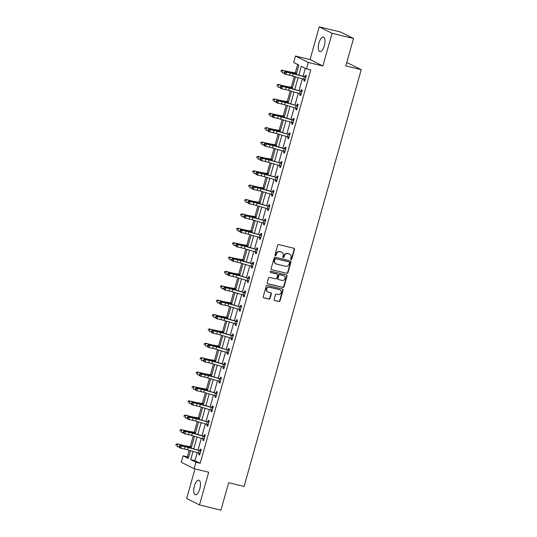 <?xml version="1.0" encoding="UTF-8"?>
<svg xmlns="http://www.w3.org/2000/svg" width="537" height="537" viewBox="0 0 537 537"><rect width="100%" height="100%" fill="white"/><g stroke="black" fill="none" stroke-linecap="round" stroke-linejoin="round"><path stroke-width="0.81" d="M291.047 259.492A0.658 0.604 116.6 0 0 291.813 259.002L294.511 249.39A0.94 0.866 116.6 0 0 293.927 248.282L278.77 244.603A0.94 0.866 116.6 0 0 277.676 245.302L274.978 254.914A0.658 0.604 116.6 0 0 275.387 255.693A0.658 0.604 116.6 0 0 276.152 255.203L276.501 253.961A3.021 2.759 116.6 0 1 280.012 251.719L281.274 252.021A3.021 2.759 116.6 0 1 283.153 255.572L282.804 256.814A0.658 0.604 116.6 0 0 283.214 257.592A0.658 0.604 116.6 0 0 283.986 257.102L284.335 255.86A3.021 2.759 116.6 0 1 287.839 253.618L289.101 253.927A3.021 2.759 116.6 0 1 290.98 257.471L290.631 258.713A0.658 0.604 116.6 0 0 291.047 259.492M290.772 259.331A0.658 0.604 116.6 0 0 291.463 258.827L294.169 249.215A0.94 0.866 116.6 0 0 293.907 248.275M275.112 255.531A0.658 0.604 116.6 0 0 275.81 255.028L276.159 253.786L276.501 253.961M282.939 257.431A0.658 0.604 116.6 0 0 283.637 256.928L283.986 255.686L284.335 255.86M199.791 488.804A7.491 2.96 -76.4 0 0 198.858 480.165A7.491 2.96 -76.4 0 0 194.387 486.092A7.491 2.96 -76.4 0 0 195.32 494.731A7.491 2.96 -76.4 0 0 199.791 488.804M324.341 45.699A7.491 2.96 -76.4 0 0 323.408 37.066A7.491 2.96 -76.4 0 0 318.938 42.994A7.491 2.96 -76.4 0 0 319.871 51.626A7.491 2.96 -76.4 0 0 324.341 45.699M274.125 299.377A0.94 0.866 116.6 0 0 274.709 300.485L278.965 301.519A0.94 0.866 116.6 0 0 280.059 300.821L283.059 290.141A0.94 0.866 116.6 0 0 282.469 289.034L267.319 285.355A0.94 0.866 116.6 0 0 266.224 286.06L263.224 296.733A0.94 0.866 116.6 0 0 263.808 297.84L268.943 299.089A0.94 0.866 116.6 0 0 270.037 298.384L271.326 293.82A0.94 0.866 116.6 0 0 270.735 292.712L268.191 292.088A2.524 2.309 116.6 0 1 266.701 288.879A2.524 2.309 116.6 0 1 269.554 287.248L279.529 289.671A2.524 2.309 116.6 0 1 281.019 292.887A2.524 2.309 116.6 0 1 278.166 294.511L276.501 294.108A0.94 0.866 116.6 0 0 275.407 294.806L274.125 299.377M197.267 452.617L195.005 460.672L200.207 463.277L195.918 462.236L194.105 468.687L181.278 462.263L183.09 455.812L188.292 458.417L190.474 450.664M353.507 38.483L332.067 33.274L319.247 26.85L340.686 32.052L353.507 38.483L345.788 65.944L361.226 69.689L244.087 486.435L228.648 482.689L220.929 510.15L199.489 504.948L208.685 472.231L194.105 468.687M319.247 26.85L310.05 59.567L322.871 65.991L332.067 33.274M322.871 65.991L308.292 62.453L306.479 68.904L301.277 66.299L298.8 75.106M200.207 463.277L310.769 69.944L306.479 68.904M286.872 273.387A0.94 0.866 116.6 0 0 287.966 272.682L290.967 262.009A0.94 0.866 116.6 0 0 290.376 260.901L275.226 257.223A0.94 0.866 116.6 0 0 274.132 257.921L271.131 268.601A0.94 0.866 116.6 0 0 271.715 269.708L286.523 273.212A0.94 0.866 116.6 0 0 287.617 272.514L290.618 261.834A0.94 0.866 116.6 0 0 290.363 260.895M287.013 276.078L284.013 286.751A0.94 0.866 116.6 0 1 282.918 287.449L267.762 283.771A0.94 0.866 116.6 0 1 267.178 282.663L268.46 278.099A0.94 0.866 116.6 0 1 269.554 277.394L275.703 278.884A0.94 0.866 116.6 0 0 276.797 278.186L277.649 275.159A0.94 0.866 116.6 0 0 277.058 274.045L270.661 272.494A0.658 0.604 116.6 0 1 270.272 271.655A0.658 0.604 116.6 0 1 271.017 271.225L286.422 274.971A0.94 0.866 116.6 0 1 287.013 276.078L286.664 275.904L283.664 286.577L284.013 286.751M194.985 468.902L186.661 498.517L199.489 504.948M361.226 69.689L348.406 63.265L346.66 62.842M305.291 68.313L303.043 76.328M302.338 78.825L299.002 90.699M298.297 93.196L294.961 105.077M294.256 107.575L290.92 119.456M290.215 121.953L286.879 133.834M286.174 136.331L282.838 148.212M282.133 150.709L278.797 162.583M278.092 165.081L274.756 176.962M274.051 179.459L270.715 191.34M270.01 193.837L266.674 205.718M265.969 208.215L262.633 220.096M261.928 222.593L258.586 234.468M257.888 236.965L254.545 248.846M253.847 251.343L250.504 263.224M249.806 265.721L246.463 277.602M245.765 280.099L242.422 291.98M241.724 294.477L238.381 306.352M237.683 308.849L234.34 320.73M233.642 323.227L230.299 335.108M229.601 337.605L226.258 349.486M225.56 351.983L222.217 363.864M221.519 366.362L218.176 378.236M217.478 380.733L214.135 392.614M213.437 395.111L210.095 406.992M209.396 409.489L206.054 421.37M205.356 423.868L202.013 435.749M201.308 438.246L197.972 450.12M304.264 79.369L303.861 80.785L304.727 81.221L306.285 75.69L305.419 75.254L304.996 76.751L306.036 76.576M300.223 93.747L299.821 95.163L300.686 95.599L302.244 90.068L301.378 89.632L300.955 91.129M296.182 108.125L295.78 109.541L296.646 109.971L298.203 104.447L297.337 104.01L296.914 105.507M292.141 122.503L291.739 123.913L292.605 124.349L294.162 118.818L293.296 118.388L292.873 119.885L293.914 119.704M288.094 136.875L287.698 138.291L288.564 138.727L290.121 133.196L289.255 132.76L288.832 134.257M284.053 151.253L283.657 152.669L284.523 153.105L286.08 147.574L285.214 147.138L284.791 148.635L285.832 148.46M280.012 165.631L279.616 167.047L280.482 167.484L282.039 161.952L281.173 161.516L280.75 163.013M275.971 180.009L275.575 181.425L276.441 181.855L277.998 176.331L277.132 175.894L276.709 177.391M271.93 194.387L271.534 195.797L272.4 196.233L273.957 190.702L273.091 190.273L272.668 191.769L273.709 191.588M267.889 208.759L267.493 210.175L268.359 210.611L269.916 205.08L269.05 204.644L268.628 206.141M263.848 223.137L263.452 224.553L264.318 224.99L265.875 219.458L265.01 219.022L264.587 220.519M259.807 237.515L259.411 238.931L260.277 239.368L261.834 233.837L260.969 233.4L260.546 234.897M255.766 251.893L255.37 253.31L256.236 253.739L257.794 248.215L256.921 247.779L256.505 249.275M251.725 266.271L251.329 267.681L252.195 268.117L253.753 262.586L252.88 262.157L252.464 263.654L253.504 263.472M247.685 280.643L247.288 282.059L248.154 282.496L249.712 276.964L248.839 276.528L248.423 278.025M243.644 295.021L243.248 296.437L244.113 296.874L245.664 291.343L244.798 290.906L244.382 292.403L245.416 292.229M239.603 309.399L239.207 310.816L240.073 311.245L241.623 305.721L240.757 305.285L240.341 306.781M235.562 323.777L235.166 325.194L236.032 325.623L237.582 320.099L236.716 319.663L236.3 321.16M231.521 338.156L231.125 339.565L231.991 340.002L233.541 334.47L232.675 334.041L232.259 335.538L233.293 335.357M227.48 352.527L227.084 353.943L227.95 354.38L229.5 348.849L228.634 348.412L228.218 349.909M223.439 366.905L223.043 368.322L223.909 368.758L225.459 363.227L224.594 362.79L224.177 364.287L225.211 364.113M219.398 381.283L219.002 382.7L219.868 383.129L221.419 377.605L220.553 377.169L220.136 378.666M215.357 395.662L214.961 397.078L215.827 397.508L217.378 391.983L216.512 391.547L216.096 393.044M211.316 410.04L210.92 411.449L211.786 411.886L213.337 406.355L212.471 405.925L212.055 407.415L213.088 407.241M207.275 424.411L206.879 425.828L207.745 426.264L209.296 420.733L208.43 420.296L208.007 421.793M203.234 438.789L202.838 440.206L203.704 440.642L205.255 435.111L204.389 434.675L203.966 436.172L205.006 435.997M199.193 453.168L198.791 454.584L199.663 455.014L201.214 449.489L200.348 449.053L199.925 450.55M297.673 64.494L295.316 72.871M294.289 76.502L291.276 87.249M290.248 90.881L287.228 101.627M286.208 105.259L283.187 115.999M282.167 119.637L279.146 130.377M278.126 134.015L275.105 144.755M274.085 148.387L271.064 159.133M270.044 162.765L267.023 173.511M266.003 177.143L262.982 187.883M261.962 191.521L258.941 202.261M257.921 205.899L254.9 216.639M253.88 220.271L250.86 231.017M249.839 234.649L246.819 245.396M245.798 249.027L242.778 259.767M241.757 263.405L238.737 274.145M237.716 277.783L234.696 288.523M233.676 292.155L230.655 302.902M229.635 306.533L226.614 317.28M225.594 320.911L222.573 331.651M221.553 335.289L218.532 346.029M217.512 349.668L214.491 360.408M213.471 364.039L210.45 374.786M209.43 378.417L206.409 389.164M205.389 392.795L202.368 403.535M201.348 407.174L198.328 417.914M197.307 421.552L194.287 432.292M193.266 435.923L190.246 446.67M189.225 450.301L187.379 456.853L188.561 457.45M187.379 456.853L183.09 455.812M296.243 74.368L298.854 65.084L293.652 62.48L295.464 56.029L308.292 62.453M310.05 59.567L295.464 56.029M193.031 451.402L190.716 459.632L195.918 462.236M298.102 77.603L294.759 89.484M294.061 91.981L290.718 103.856M290.02 106.353L286.677 118.234M285.979 120.731L282.637 132.612M281.938 135.109L278.596 146.99M277.897 149.487L274.555 161.369M273.857 163.866L270.514 175.74M269.816 178.237L266.473 190.118M265.775 192.615L262.432 204.496M261.734 206.993L258.391 218.874M257.693 221.372L254.35 233.253M253.652 235.75L250.309 247.624M249.611 250.121L246.268 262.002M245.57 264.499L242.227 276.38M241.522 278.878L238.186 290.759M237.482 293.256L234.145 305.137M233.441 307.634L230.105 319.508M229.4 322.005L226.064 333.886M225.359 336.384L222.023 348.265M221.318 350.762L217.982 362.643M217.277 365.14L213.941 377.021M213.236 379.518L209.9 391.392M209.195 393.889L205.859 405.771M205.154 408.268L201.818 420.149M201.113 422.646L197.777 434.527M197.072 437.024L193.736 448.905M191.172 448.167L194.515 436.286M195.213 433.789L198.556 421.907M199.254 419.41L202.597 407.529M203.295 405.032L206.638 393.158M207.336 390.661L210.679 378.78M211.377 376.283L214.719 364.401M215.418 361.904L218.76 350.023M219.458 347.526L222.801 335.645M223.499 333.148L226.842 321.274M227.54 318.777L230.883 306.896M231.581 304.398L234.924 292.517M235.629 290.02L238.965 278.139M239.67 275.642L243.006 263.761M243.711 261.264L247.047 249.39M247.752 246.892L251.088 235.011M251.793 232.514L255.129 220.633M255.834 218.136L259.17 206.255M259.874 203.758L263.211 191.877M263.915 189.38L267.251 177.505M267.956 175.008L271.292 163.127M271.997 160.63L275.333 148.749M276.038 146.252L279.374 134.371M280.079 131.874L283.415 119.993M284.12 117.496L287.456 105.621M288.161 103.124L291.497 91.243M292.202 88.746L295.538 76.865M195.005 460.672L190.716 459.632M303.861 80.785L304.788 81.013M299.821 95.163L300.747 95.385M295.78 109.541L296.706 109.763M291.739 123.913L292.665 124.141M287.698 138.291L288.624 138.519M283.657 152.669L284.583 152.897M279.616 167.047L280.542 167.269M275.575 181.425L276.501 181.647M271.534 195.797L272.46 196.025M267.493 210.175L268.419 210.403M263.452 224.553L264.379 224.775M259.411 238.931L260.338 239.153M255.37 253.31L256.297 253.531M251.329 267.681L252.256 267.909M247.288 282.059L248.215 282.287M243.248 296.437L244.174 296.659M239.207 310.816L240.133 311.037M235.166 325.194L236.092 325.415M231.125 339.565L232.051 339.793M227.084 353.943L228.01 354.172M223.043 368.322L223.969 368.543M219.002 382.7L219.928 382.921M214.961 397.078L215.881 397.299M210.92 411.449L211.84 411.678M206.879 425.828L207.799 426.056M202.838 440.206L203.758 440.427M198.791 454.584L199.717 454.805M289.644 254.122L289.295 253.947A3.021 2.759 116.6 0 0 288.758 253.753L289.101 253.927M283.986 255.686A3.021 2.759 116.6 0 1 287.496 253.444L288.758 253.753M281.811 252.222L281.469 252.048A3.021 2.759 116.6 0 0 280.925 251.853L281.274 252.021M276.159 253.786A3.021 2.759 116.6 0 1 279.663 251.544L280.925 251.853M271.715 269.708L286.523 273.212M289.51 262.721A0.658 0.604 116.6 0 0 289.094 261.942L275.796 258.713A0.658 0.604 116.6 0 0 275.031 259.203L274.662 260.519A3.021 2.759 116.6 0 0 276.542 264.063L285.63 266.271A3.021 2.759 116.6 0 0 289.141 264.029L289.51 262.721M288.973 261.881A0.658 0.604 116.6 0 0 288.752 261.767L289.094 261.942M276.005 263.868L275.656 263.694A3.021 2.759 116.6 0 1 274.313 260.344L274.682 259.029A0.658 0.604 116.6 0 1 275.447 258.539L288.752 261.767M267.433 283.603L282.569 287.275A0.94 0.866 116.6 0 0 283.664 286.577M277.032 274.031A0.94 0.866 116.6 0 0 276.716 273.877L270.393 272.34M282.079 280.435A2.524 2.309 116.6 0 0 283.885 275.763A2.524 2.309 116.6 0 0 283.435 275.595L279.925 274.743A0.94 0.866 116.6 0 0 278.831 275.441L277.978 278.475A0.94 0.866 116.6 0 0 278.562 279.582L282.079 280.435M283.885 275.763L283.543 275.588A2.524 2.309 116.6 0 0 283.093 275.421L283.435 275.595M278.394 279.522L278.052 279.347A0.94 0.866 116.6 0 1 277.629 278.3L278.481 275.266A0.94 0.866 116.6 0 1 279.576 274.568L283.093 275.421M286.664 275.904A0.94 0.866 116.6 0 0 286.409 274.964M279.978 289.839L279.629 289.665A2.524 2.309 116.6 0 0 279.18 289.497L279.529 289.671M267.741 291.927L267.392 291.752A2.524 2.309 116.6 0 1 269.205 287.08L279.18 289.497M263.479 297.673L268.601 298.914A0.94 0.866 116.6 0 0 269.695 298.21L270.977 293.645A0.94 0.866 116.6 0 0 270.722 292.705M274.38 300.317L278.616 301.344A0.94 0.866 116.6 0 0 279.71 300.646L282.71 289.967A0.94 0.866 116.6 0 0 282.455 289.034M296.599 73.092L289.624 71.884A4.806 0.403 -164.3 0 1 286.839 71.246L282.737 70.374L287.208 71.555A7.203 0.597 15.7 0 0 291.39 72.508L296.518 73.401M281.247 70.662L280.992 71.582L281.247 70.662L282.737 70.374L282.093 72.676L284.174 73.233M281.099 70.535L282.375 70.065M284.67 73.374L285.859 74.442L289.571 75.247A4.806 0.403 15.7 0 1 292.665 76.039L305.15 79.724L305.842 77.187L293.309 73.73A4.806 0.403 15.7 0 0 290.215 72.945L286.503 72.139L285.859 74.442L284.536 73.905L284.14 73.16L284.67 73.374L284.925 72.455L284.395 72.24L284.14 73.16M305.097 79.919L304.459 79.422M284.925 72.455L286.503 72.139L285.181 71.602L288.893 72.401A7.203 0.597 -164.3 0 1 293.538 73.589L304.976 76.757M305.56 77.234L304.68 76.798M285.181 71.602L284.395 72.24M292.558 87.471L285.583 86.262A4.806 0.403 -164.3 0 1 282.798 85.625L278.334 84.443L283.16 85.933A7.203 0.597 15.7 0 0 287.349 86.887L292.477 87.779M277.206 85.034L276.951 85.96L277.206 85.034L278.696 84.752L278.052 87.054L280.133 87.605M277.058 84.913L278.334 84.443M288.517 101.849L281.542 100.641A4.806 0.403 -164.3 0 1 278.757 100.003L274.655 99.13L279.119 100.312A7.203 0.597 15.7 0 0 283.308 101.265L288.429 102.151M273.165 99.412L272.91 100.338L273.165 99.412L274.655 99.13L274.011 101.433L276.092 101.983M273.018 99.291L274.293 98.821M301.821 91.565L289.268 88.108A4.806 0.403 15.7 0 0 286.174 87.316L282.462 86.517L281.818 88.82L280.495 88.283L280.099 87.538L280.629 87.753L280.885 86.833L280.354 86.618L280.099 87.538M280.629 87.753L281.818 88.82L285.53 89.625A4.806 0.403 15.7 0 1 288.624 90.417L301.109 94.103M280.885 86.833L282.462 86.517L281.14 85.974L284.852 86.779A7.203 0.597 -164.3 0 1 289.497 87.967L300.639 91.169L301.995 90.954M301.056 94.29L300.418 93.8M301.519 91.612L300.639 91.169M281.14 85.974L280.354 86.618M297.78 105.937L285.228 102.486A4.806 0.403 15.7 0 0 282.133 101.694L278.421 100.889L277.777 103.198L276.454 102.654L276.058 101.916L276.582 102.131L276.844 101.204L276.313 100.99L276.058 101.916M276.582 102.131L277.777 103.198L281.489 103.997A4.806 0.403 15.7 0 1 284.583 104.789L297.068 108.474L297.76 105.943M276.844 101.204L278.421 100.889L277.099 100.352L280.811 101.157A7.203 0.597 -164.3 0 1 285.456 102.345L296.599 105.547L297.954 105.326M297.015 108.669L296.377 108.179M297.478 105.99L296.599 105.547M277.099 100.352L276.313 100.99M284.476 116.227L277.501 115.019A4.806 0.403 -164.3 0 1 274.716 114.381L270.614 113.508L275.078 114.69A7.203 0.597 15.7 0 0 279.26 115.643L284.388 116.529M269.124 113.79L268.869 114.71L269.124 113.79L270.614 113.508L269.97 115.811L272.051 116.361M268.977 113.669L270.252 113.2M280.435 130.605L273.461 129.39A4.806 0.403 -164.3 0 1 270.675 128.752L266.204 127.578L271.037 129.061A7.203 0.597 15.7 0 0 275.219 130.021L280.348 130.907M265.083 128.168L264.822 129.088L265.083 128.168L266.574 127.88L265.929 130.189L268.01 130.739M264.936 128.048L266.204 127.578M276.394 144.977L269.42 143.768A4.806 0.403 -164.3 0 1 266.627 143.131L262.533 142.258L266.996 143.439A7.203 0.597 15.7 0 0 271.178 144.393L276.307 145.285M261.042 142.547L260.781 143.466L261.042 142.547L262.533 142.258L261.888 144.56L263.969 145.118M260.895 142.419L262.163 141.949M293.739 120.315L281.187 116.865A4.806 0.403 15.7 0 0 278.092 116.073L274.38 115.267L273.736 117.569L272.413 117.032L272.017 116.287L272.541 116.509L272.803 115.583L272.272 115.368L272.017 116.287M272.541 116.509L273.736 117.569L277.441 118.375A4.806 0.403 15.7 0 1 280.542 119.167L293.027 122.852M292.974 123.047L292.336 122.55M272.803 115.583L274.38 115.267L273.058 114.73L276.77 115.536A7.203 0.597 -164.3 0 1 281.415 116.724L292.853 119.885M293.437 120.369L292.558 119.926M273.058 114.73L272.272 115.368M289.698 134.693L277.146 131.243A4.806 0.403 15.7 0 0 274.051 130.451L270.339 129.645L269.695 131.948L268.372 131.411L267.976 130.666L268.5 130.88L268.762 129.961L268.232 129.746L267.976 130.666M268.5 130.88L269.695 131.948L273.4 132.753A4.806 0.403 15.7 0 1 276.501 133.545L288.987 137.23M268.762 129.961L270.339 129.645L269.017 129.108L272.729 129.907A7.203 0.597 -164.3 0 1 277.374 131.095L288.517 134.304L289.873 134.082M288.933 137.425L288.288 136.928M289.396 134.74L288.517 134.304M269.017 129.108L268.232 129.746M264.459 145.258L265.654 146.326L269.359 147.131A4.806 0.403 15.7 0 1 272.46 147.923L284.946 151.609L285.637 149.071L273.105 145.614A4.806 0.403 15.7 0 0 270.01 144.829L266.298 144.023L265.654 146.326L264.332 145.789L263.935 145.044L264.459 145.258L264.721 144.339L264.191 144.124L263.935 145.044M284.892 151.803L284.248 151.306M264.721 144.339L266.298 144.023L264.976 143.486L268.688 144.285A7.203 0.597 -164.3 0 1 273.333 145.473L284.771 148.642M285.355 149.118L284.476 148.682M264.976 143.486L264.191 144.124M281.616 163.449L269.064 159.992A4.806 0.403 15.7 0 0 265.969 159.2L262.257 158.402L261.613 160.704L260.291 160.167L259.895 159.422L260.418 159.637L260.68 158.717L260.15 158.502L259.895 159.422M260.418 159.637L261.613 160.704L265.318 161.509A4.806 0.403 15.7 0 1 268.419 162.302L280.905 165.987M260.68 158.717L262.257 158.402L260.935 157.858L264.647 158.663A7.203 0.597 -164.3 0 1 269.292 159.851L280.435 163.053L281.791 162.839M280.851 166.175L280.207 165.685M281.307 163.496L280.435 163.053M260.935 157.858L260.15 158.502M256.377 174.015L257.565 175.082L261.277 175.881A4.806 0.403 15.7 0 1 264.379 176.673L276.864 180.358L277.555 177.828L265.023 174.371A4.806 0.403 15.7 0 0 261.928 173.579L258.216 172.773L257.565 175.082L256.25 174.538L255.854 173.8L256.377 174.015L256.639 173.089L256.109 172.874L255.854 173.8M256.639 173.089L258.216 172.773L256.894 172.236L260.606 173.042A7.203 0.597 -164.3 0 1 265.251 174.23L276.394 177.432L277.75 177.21M276.81 180.553L276.166 180.063M277.267 177.875L276.394 177.432M256.894 172.236L256.109 172.874M273.534 192.199L260.982 188.749A4.806 0.403 15.7 0 0 257.888 187.957L254.176 187.151L253.524 189.454L252.209 188.917L251.813 188.172L252.336 188.393L252.598 187.467L252.068 187.252L251.813 188.172M252.336 188.393L253.524 189.454L257.236 190.259A4.806 0.403 15.7 0 1 260.338 191.051L272.823 194.736M272.769 194.931L272.125 194.434M252.598 187.467L254.176 187.151L252.853 186.614L256.565 187.42A7.203 0.597 -164.3 0 1 261.21 188.608L272.648 191.769M273.226 192.253L272.353 191.81M252.853 186.614L252.068 187.252M269.493 206.577L256.941 203.127A4.806 0.403 15.7 0 0 253.847 202.335L250.135 201.529L249.483 203.832L248.168 203.295L247.772 202.55L248.295 202.764L248.557 201.845L248.027 201.63L247.772 202.55M248.295 202.764L249.483 203.832L253.196 204.637A4.806 0.403 15.7 0 1 256.297 205.429L268.782 209.115M248.557 201.845L250.135 201.529L248.812 200.992L252.524 201.791A7.203 0.597 -164.3 0 1 257.169 202.979L268.312 206.188L269.668 205.966M268.728 209.309L268.084 208.812M269.185 206.624L268.312 206.188M248.812 200.992L248.027 201.63M244.254 217.143L245.443 218.21L249.155 219.015A4.806 0.403 15.7 0 1 252.256 219.808L264.721 223.479L265.432 220.955L252.9 217.498A4.806 0.403 15.7 0 0 249.806 216.713L246.094 215.908L245.443 218.21L244.127 217.673L243.731 216.928L244.254 217.143L244.516 216.223L243.986 216.008L243.731 216.928M244.516 216.223L246.094 215.908L244.771 215.371L248.483 216.169A7.203 0.597 -164.3 0 1 253.128 217.357L264.271 220.566L265.627 220.345M264.687 223.681L264.043 223.191M265.144 221.002L264.271 220.566M244.771 215.371L243.986 216.008M261.412 235.334L248.859 231.877A4.806 0.403 15.7 0 0 245.765 231.085L242.053 230.286L241.402 232.588L240.086 232.051L239.683 231.306L240.214 231.521L240.475 230.601L239.945 230.386L239.683 231.306M240.214 231.521L241.402 232.588L245.114 233.394A4.806 0.403 15.7 0 1 248.215 234.179L260.7 237.871M240.475 230.601L242.053 230.286L240.73 229.742L244.442 230.548A7.203 0.597 -164.3 0 1 249.087 231.736L260.23 234.938L261.586 234.723M260.646 238.059L260.002 237.569M261.103 235.381L260.23 234.938M240.73 229.742L239.945 230.386M236.173 245.899L237.361 246.966L241.073 247.765A4.806 0.403 15.7 0 1 244.174 248.557L256.639 252.236L257.351 249.712L244.818 246.255A4.806 0.403 15.7 0 0 241.724 245.463L238.012 244.657L237.361 246.966L236.038 246.423L235.642 245.684L236.173 245.899L236.434 244.973L235.904 244.758L235.642 245.684M236.434 244.973L238.012 244.657L236.689 244.12L240.401 244.926A7.203 0.597 -164.3 0 1 245.047 246.114L256.189 249.316L257.545 249.094M256.605 252.437L255.961 251.947M257.062 249.759L256.189 249.316M236.689 244.12L235.904 244.758M253.33 264.083L240.777 260.633A4.806 0.403 15.7 0 0 237.683 259.841L233.971 259.035L233.32 261.338L231.997 260.801L231.601 260.056L232.132 260.277L232.393 259.351L231.863 259.136L231.601 260.056M232.132 260.277L233.32 261.338L237.032 262.143A4.806 0.403 15.7 0 1 240.133 262.935L252.618 266.62M252.565 266.815L251.92 266.318M232.393 259.351L233.971 259.035L232.649 258.498L236.361 259.304A7.203 0.597 -164.3 0 1 241.006 260.492L252.444 263.654M253.021 264.137L252.148 263.694M232.649 258.498L231.863 259.136M249.289 278.461L236.736 275.011A4.806 0.403 15.7 0 0 233.642 274.219L229.93 273.414L229.279 275.716L227.957 275.179L227.56 274.434L228.091 274.649L228.353 273.729L227.822 273.514L227.56 274.434M228.091 274.649L229.279 275.716L232.991 276.521A4.806 0.403 15.7 0 1 236.092 277.314L248.577 280.999L249.269 278.461M228.353 273.729L229.93 273.414L228.608 272.877L232.32 273.675A7.203 0.597 -164.3 0 1 236.965 274.863L248.107 278.072L249.457 277.851M248.524 281.193L247.879 280.697M248.98 278.508L248.107 278.072M228.608 272.877L227.822 273.514M224.05 289.027L225.238 290.094L228.95 290.9A4.806 0.403 15.7 0 1 232.051 291.692L244.516 295.363L245.228 292.84L232.696 289.383A4.806 0.403 15.7 0 0 229.601 288.591L225.889 287.792L225.238 290.094L223.916 289.557L223.52 288.812L224.05 289.027L224.312 288.107L223.781 287.892L223.52 288.812M244.483 295.565L243.838 295.075M224.312 288.107L225.889 287.792L224.567 287.255L228.279 288.054A7.203 0.597 -164.3 0 1 232.924 289.242L244.362 292.41M244.939 292.887L244.06 292.45M224.567 287.255L223.781 287.892M241.207 307.218L228.655 303.761A4.806 0.403 15.7 0 0 225.56 302.969L221.848 302.17L221.197 304.472L219.875 303.935L219.479 303.19L220.009 303.405L220.271 302.485L219.74 302.271L219.479 303.19M220.009 303.405L221.197 304.472L224.909 305.278A4.806 0.403 15.7 0 1 228.003 306.063L240.495 309.755M220.271 302.485L221.848 302.17L220.526 301.626L224.238 302.432A7.203 0.597 -164.3 0 1 228.883 303.62L240.019 306.822L241.375 306.607M240.435 309.943L239.797 309.453M240.898 307.265L240.019 306.822M220.526 301.626L219.74 302.271M215.968 317.783L217.156 318.85L220.868 319.649A4.806 0.403 15.7 0 1 223.963 320.441L236.455 324.126L237.146 321.596L224.614 318.139A4.806 0.403 15.7 0 0 221.519 317.347L217.807 316.541L217.156 318.85L215.834 318.307L215.438 317.568L215.968 317.783L216.23 316.857L215.699 316.642L215.438 317.568M216.23 316.857L217.807 316.541L216.485 316.004L220.197 316.81A7.203 0.597 -164.3 0 1 224.842 317.998L235.978 321.2L237.334 320.978M236.394 324.321L235.756 323.831M236.857 321.643L235.978 321.2M216.485 316.004L215.699 316.642M233.125 335.967L220.573 332.517A4.806 0.403 15.7 0 0 217.472 331.725L213.766 330.92L213.115 333.222L211.793 332.685L211.397 331.94L211.927 332.161L212.189 331.235L211.659 331.02L211.397 331.94M211.927 332.161L213.115 333.222L216.827 334.027A4.806 0.403 15.7 0 1 219.922 334.82L232.407 338.505M232.353 338.699L231.715 338.203M212.189 331.235L213.766 330.92L212.444 330.383L216.156 331.188A7.203 0.597 -164.3 0 1 220.801 332.376L232.239 335.538M232.816 336.021L231.937 335.578M212.444 330.383L211.659 331.02M229.084 350.346L216.532 346.895A4.806 0.403 15.7 0 0 213.431 346.103L209.725 345.298L209.074 347.6L207.752 347.063L207.356 346.318L207.886 346.533L208.148 345.613L207.618 345.398L207.356 346.318M207.886 346.533L209.074 347.6L212.786 348.406A4.806 0.403 15.7 0 1 215.881 349.198L228.366 352.883L229.064 350.346M208.148 345.613L209.725 345.298L208.403 344.761L212.115 345.559A7.203 0.597 -164.3 0 1 216.76 346.748L227.896 349.956L229.252 349.735M228.312 353.077L227.675 352.581M228.775 350.392L227.896 349.956M208.403 344.761L207.618 345.398M203.845 360.911L205.033 361.978L208.745 362.784A4.806 0.403 15.7 0 1 211.84 363.576L224.312 367.248L225.023 364.724L212.491 361.267A4.806 0.403 15.7 0 0 209.39 360.475L205.684 359.676L205.033 361.978L203.711 361.441L203.315 360.696L203.845 360.911L204.107 359.991L203.577 359.777L203.315 360.696M224.271 367.449L223.634 366.959M204.107 359.991L205.684 359.676L204.362 359.132L208.074 359.938A7.203 0.597 -164.3 0 1 212.719 361.126L224.157 364.294M224.735 364.771L223.855 364.334M204.362 359.132L203.577 359.777M221.002 379.102L208.45 375.645A4.806 0.403 15.7 0 0 205.349 374.853L201.643 374.054L200.992 376.356L199.67 375.819L199.274 375.074L199.804 375.289L200.059 374.37L199.536 374.155L199.274 375.074M199.804 375.289L200.992 376.356L204.704 377.162A4.806 0.403 15.7 0 1 207.799 377.947L220.284 381.639L220.982 379.102M200.059 374.37L201.643 374.054L200.321 373.51L204.033 374.316A7.203 0.597 -164.3 0 1 208.678 375.504L219.814 378.706L221.17 378.491M220.23 381.827L219.593 381.337M220.694 379.149L219.814 378.706M200.321 373.51L199.536 374.155M272.353 159.355L265.379 158.147A4.806 0.403 -164.3 0 1 262.586 157.509L258.492 156.636L262.955 157.818A7.203 0.597 15.7 0 0 267.137 158.771L272.266 159.664M257.001 156.918L256.74 157.844L257.001 156.918L258.492 156.636L257.847 158.939L259.928 159.489M256.854 156.797L258.122 156.327M268.312 173.733L261.338 172.525A4.806 0.403 -164.3 0 1 258.545 171.887L254.451 171.014L258.915 172.196A7.203 0.597 15.7 0 0 263.096 173.149L268.225 174.035M252.961 171.296L252.699 172.223L252.961 171.296L254.451 171.014L253.806 173.317L255.887 173.867M252.813 171.175L254.082 170.706M264.271 188.111L257.297 186.903A4.806 0.403 -164.3 0 1 254.504 186.265L250.041 185.084L254.874 186.574A7.203 0.597 15.7 0 0 259.056 187.527L264.184 188.413M248.92 185.674L248.658 186.594L248.92 185.674L250.41 185.393L249.765 187.695L251.846 188.245M248.772 185.554L250.041 185.084M260.23 202.489L253.256 201.274A4.806 0.403 -164.3 0 1 250.464 200.637L246 199.462L250.833 200.945A7.203 0.597 15.7 0 0 255.015 201.905L260.143 202.791M244.879 200.053L244.617 200.972L244.879 200.053L246.369 199.764L245.724 202.073L247.805 202.624M244.731 199.925L246 199.462M256.189 216.861L249.215 215.652A4.806 0.403 -164.3 0 1 246.423 215.015L241.959 213.833L246.792 215.324A7.203 0.597 15.7 0 0 250.974 216.277L256.102 217.17M240.838 214.431L240.576 215.35L240.838 214.431L242.328 214.142L241.684 216.445L243.764 217.002M240.69 214.303L241.959 213.833M252.148 231.239L245.174 230.031A4.806 0.403 -164.3 0 1 242.382 229.393L237.918 228.212L242.751 229.702A7.203 0.597 15.7 0 0 246.933 230.655L252.061 231.548M236.797 228.802L236.535 229.729L236.797 228.802L238.287 228.52L237.643 230.823L239.724 231.373M236.649 228.681L237.918 228.212M248.107 245.617L241.133 244.409A4.806 0.403 -164.3 0 1 238.341 243.771L234.246 242.899L238.71 244.08A7.203 0.597 15.7 0 0 242.892 245.033L248.02 245.919M232.756 243.18L232.494 244.107L232.756 243.18L234.246 242.899L233.602 245.201L235.683 245.751M232.608 243.06L233.877 242.59M244.067 259.995L237.092 258.787A4.806 0.403 -164.3 0 1 234.3 258.149L230.205 257.277L234.669 258.451A7.203 0.597 15.7 0 0 238.851 259.411L243.979 260.297M228.715 257.559L228.453 258.478L228.715 257.559L230.205 257.277L229.561 259.579L231.642 260.13M228.567 257.438L229.836 256.968M240.026 274.373L233.051 273.158A4.806 0.403 -164.3 0 1 230.259 272.521L225.795 271.346L230.628 272.83A7.203 0.597 15.7 0 0 234.81 273.789L239.938 274.675M224.674 271.937L224.412 272.856L224.674 271.937L226.164 271.648L225.52 273.957L227.601 274.508M224.526 271.809L225.795 271.346M235.985 288.745L229.01 287.537A4.806 0.403 -164.3 0 1 226.218 286.899L222.123 286.026L226.587 287.208A7.203 0.597 15.7 0 0 230.769 288.161L235.897 289.054M220.633 286.315L220.371 287.235L220.633 286.315L222.123 286.026L221.479 288.329L223.56 288.886M220.485 286.187L221.754 285.718M231.944 303.123L224.969 301.915A4.806 0.403 -164.3 0 1 222.177 301.277L217.713 300.096L222.546 301.586A7.203 0.597 15.7 0 0 226.728 302.539L231.856 303.432M216.592 300.686L216.33 301.613L216.592 300.686L218.082 300.405L217.431 302.707L219.519 303.257M216.445 300.566L217.713 300.096M227.903 317.501L220.922 316.293A4.806 0.403 -164.3 0 1 218.136 315.655L213.672 314.474L218.505 315.964A7.203 0.597 15.7 0 0 222.687 316.917L227.816 317.803M212.551 315.065L212.29 315.991L212.551 315.065L214.041 314.783L213.39 317.085L215.478 317.635M212.404 314.944L213.672 314.474M223.862 331.879L216.881 330.671A4.806 0.403 -164.3 0 1 214.095 330.033L210.001 329.161L214.464 330.336A7.203 0.597 15.7 0 0 218.646 331.295L223.775 332.181M208.51 329.443L208.249 330.362L208.51 329.443L210.001 329.161L209.349 331.463L211.437 332.014M208.363 329.322L209.631 328.852M219.821 346.251L212.84 345.043A4.806 0.403 -164.3 0 1 210.054 344.405L205.59 343.23L210.423 344.714A7.203 0.597 15.7 0 0 214.605 345.674L219.734 346.56M204.469 343.821L204.208 344.741L204.469 343.821L205.96 343.532L205.309 345.841L207.396 346.392M204.322 343.693L205.59 343.23M215.78 360.629L208.799 359.421A4.806 0.403 -164.3 0 1 206.013 358.783L201.55 357.602L206.383 359.092A7.203 0.597 15.7 0 0 210.564 360.045L215.693 360.938M200.429 358.199L200.167 359.119L200.429 358.199L201.919 357.911L201.268 360.213L203.355 360.77M200.281 358.072L201.55 357.602M211.739 375.007L204.758 373.799A4.806 0.403 -164.3 0 1 201.972 373.161L197.509 371.98L202.342 373.47A7.203 0.597 15.7 0 0 206.523 374.423L211.652 375.316M196.388 372.571L196.126 373.497L196.388 372.571L197.878 372.289L197.227 374.591L199.314 375.141M196.24 372.45L197.509 371.98M207.698 389.385L200.717 388.177A4.806 0.403 -164.3 0 1 197.931 387.539L193.837 386.667L198.301 387.848A7.203 0.597 15.7 0 0 202.483 388.801L207.611 389.687M192.34 386.949L192.085 387.868L192.34 386.949L193.837 386.667L193.186 388.969L195.273 389.52M192.199 386.828L193.468 386.358M203.657 403.764L196.676 402.555A4.806 0.403 -164.3 0 1 193.891 401.918L189.796 401.045L194.26 402.22A7.203 0.597 15.7 0 0 198.442 403.18L203.57 404.066M188.299 401.327L188.044 402.247L188.299 401.327L189.796 401.045L189.145 403.347L191.232 403.898M188.158 401.206L189.427 400.736M199.616 418.135L192.635 416.927A4.806 0.403 -164.3 0 1 189.85 416.289L185.386 415.114L190.219 416.598A7.203 0.597 15.7 0 0 194.401 417.558L199.529 418.444M184.258 415.705L184.003 416.625L184.258 415.705L185.755 415.416L185.104 417.726L187.191 418.276M184.11 415.578L185.386 415.114M195.575 432.513L188.594 431.305A4.806 0.403 -164.3 0 1 185.809 430.667L181.714 429.795L186.178 430.976A7.203 0.597 15.7 0 0 190.36 431.929L195.488 432.822M180.217 430.083L179.962 431.003L180.217 430.083L181.714 429.795L181.063 432.097L183.151 432.654M180.07 429.956L181.345 429.486M195.763 389.667L196.951 390.735L200.663 391.533A4.806 0.403 15.7 0 1 203.758 392.325L216.243 396.011L216.941 393.48L204.409 390.023A4.806 0.403 15.7 0 0 201.308 389.231L197.596 388.426L196.951 390.735L195.629 390.191L195.233 389.453L195.763 389.667L196.018 388.741L195.495 388.526L195.233 389.453M196.018 388.741L197.596 388.426L196.28 387.889L199.992 388.694A7.203 0.597 -164.3 0 1 204.637 389.882L215.773 393.084L217.129 392.862M216.189 396.205L215.552 395.715M216.653 393.527L215.773 393.084M196.28 387.889L195.495 388.526M212.921 407.852L200.368 404.401A4.806 0.403 15.7 0 0 197.267 403.609L193.555 402.804L192.911 405.106L191.588 404.569L191.192 403.824L191.722 404.046L191.977 403.119L191.454 402.904L191.192 403.824M191.722 404.046L192.911 405.106L196.623 405.912A4.806 0.403 15.7 0 1 199.717 406.704L212.202 410.389M212.149 410.583L211.511 410.087M191.977 403.119L193.555 402.804L192.239 402.267L195.945 403.072A7.203 0.597 -164.3 0 1 200.596 404.26L212.034 407.422M212.612 407.905L211.732 407.462M192.239 402.267L191.454 402.904M208.88 422.23L196.327 418.779A4.806 0.403 15.7 0 0 193.226 417.987L189.514 417.182L188.87 419.484L187.547 418.947L187.151 418.202L187.682 418.417L187.937 417.497L187.413 417.283L187.151 418.202M187.682 418.417L188.87 419.484L192.582 420.29A4.806 0.403 15.7 0 1 195.676 421.082L208.161 424.767L208.859 422.23M187.937 417.497L189.514 417.182L188.198 416.645L191.904 417.444A7.203 0.597 -164.3 0 1 196.555 418.632L207.691 421.84L209.047 421.619M208.108 424.962L207.47 424.465M208.571 422.277L207.691 421.84M188.198 416.645L187.413 417.283M183.641 432.795L184.829 433.862L188.541 434.668A4.806 0.403 15.7 0 1 191.635 435.46L204.107 439.132L204.819 436.608L192.286 433.151A4.806 0.403 15.7 0 0 189.185 432.359L185.473 431.56L184.829 433.862L183.506 433.325L183.11 432.58L183.641 432.795L183.896 431.876L183.372 431.661L183.11 432.58M204.067 439.333L203.429 438.843M183.896 431.876L185.473 431.56L184.157 431.016L187.863 431.822A7.203 0.597 -164.3 0 1 192.514 433.01L203.953 436.178M204.53 436.655L203.651 436.219M184.157 431.016L183.372 431.661M191.534 446.891L184.553 445.683A4.806 0.403 -164.3 0 1 181.768 445.045L177.304 443.864L182.137 445.354A7.203 0.597 15.7 0 0 186.319 446.307L191.447 447.2M176.176 444.455L175.921 445.381L176.176 444.455L177.673 444.173L177.022 446.475L179.11 447.026M176.029 444.334L177.304 443.864M200.791 450.986L188.245 447.529A4.806 0.403 15.7 0 0 185.144 446.737L181.432 445.938L180.788 448.241L179.465 447.704L179.069 446.959L179.6 447.173L179.855 446.254L179.331 446.032L179.069 446.959M179.6 447.173L180.788 448.241L184.5 449.046A4.806 0.403 15.7 0 1 187.594 449.831L200.079 453.523M179.855 446.254L181.432 445.938L180.117 445.395L183.822 446.2A7.203 0.597 -164.3 0 1 188.474 447.388L199.61 450.59L200.966 450.368M200.026 453.711L199.388 453.221M200.489 451.033L199.61 450.59M180.117 445.395L179.331 446.032M291.463 258.827L291.813 259.002M275.81 255.028L276.152 255.203M283.637 256.928L283.986 257.102M287.496 253.444L287.839 253.618M279.663 251.544L280.012 251.719M294.169 249.215L294.511 249.39M290.618 261.834L290.967 262.009M287.617 272.514L287.966 272.682M275.447 258.539L275.796 258.713M274.682 259.029L275.031 259.203M274.313 260.344L274.662 260.519M282.569 287.275L282.918 287.449M276.716 273.877L277.058 274.045M279.576 274.568L279.925 274.743M278.481 275.266L278.831 275.441M277.629 278.3L277.978 278.475M269.205 287.08L269.554 287.248M270.977 293.645L271.326 293.82M269.695 298.21L270.037 298.384M268.601 298.914L268.943 299.089M282.71 289.967L283.059 290.141M279.71 300.646L280.059 300.821M278.616 301.344L278.965 301.519M287.208 71.555L287.08 72.012M291.39 72.508L291.255 72.965M292.665 76.039L293.309 73.73M289.571 75.247L290.215 72.945M303.633 79.194L304.284 76.892M283.16 85.933L283.039 86.383M287.349 86.887L287.214 87.343M279.119 100.312L278.992 100.761M283.308 101.265L283.174 101.721M301.096 94.089L301.801 91.565M288.624 90.417L289.268 88.108M285.53 89.625L286.174 87.316M299.592 93.572L300.243 91.27M284.583 104.789L285.228 102.486M281.489 103.997L282.133 101.694M295.551 107.95L296.202 105.648M275.078 114.69L274.951 115.14M279.26 115.643L279.133 116.099M271.037 129.061L270.91 129.518M275.219 130.021L275.092 130.478M266.996 143.439L266.869 143.896M271.178 144.393L271.051 144.849M293.014 122.845L293.719 120.322M280.542 119.167L281.187 116.865M277.441 118.375L278.092 116.073M291.51 122.329L292.162 120.02M288.973 137.217L289.678 134.7M276.501 133.545L277.146 131.243M273.4 132.753L274.051 130.451M287.47 136.7L288.121 134.398M272.46 147.923L273.105 145.614M269.359 147.131L270.01 144.829M283.429 151.078L284.08 148.776M280.891 165.973L281.596 163.449M268.419 162.302L269.064 159.992M265.318 161.509L265.969 159.2M279.388 165.456L280.039 163.154M264.379 176.673L265.023 174.371M261.277 175.881L261.928 173.579M275.347 179.835L275.998 177.525M272.809 194.73L273.514 192.206M260.338 191.051L260.982 188.749M257.236 190.259L257.888 187.957M271.306 194.213L271.95 191.904M268.769 209.101L269.473 206.577M256.297 205.429L256.941 203.127M253.196 204.637L253.847 202.335M267.265 208.584L267.909 206.282M252.256 219.808L252.9 217.498M249.155 219.015L249.806 216.713M263.224 222.962L263.868 220.66M260.68 237.857L261.391 235.334M248.215 234.179L248.859 231.877M245.114 233.394L245.765 231.085M259.183 237.341L259.827 235.038M244.174 248.557L244.818 246.255M241.073 247.765L241.724 245.463M255.142 251.719L255.787 249.41M252.598 266.614L253.31 264.09M240.133 262.935L240.777 260.633M237.032 262.143L237.683 259.841M251.101 266.097L251.746 263.788M236.092 277.314L236.736 275.011M232.991 276.521L233.642 274.219M247.06 280.468L247.705 278.166M232.051 291.692L232.696 289.383M228.95 290.9L229.601 288.591M243.019 294.847L243.664 292.544M240.475 309.742L241.187 307.218M228.003 306.063L228.655 303.761M224.909 305.278L225.56 302.969M238.978 309.225L239.623 306.922M223.963 320.441L224.614 318.139M220.868 319.649L221.519 317.347M234.938 323.603L235.582 321.294M232.393 338.498L233.105 335.974M219.922 334.82L220.573 332.517M216.827 334.027L217.472 331.725M230.897 337.981L231.541 335.672M215.881 349.198L216.532 346.895M212.786 348.406L213.431 346.103M226.856 352.353L227.5 350.05M211.84 363.576L212.491 361.267M208.745 362.784L209.39 360.475M222.815 366.731L223.459 364.428M207.799 377.947L208.45 375.645M204.704 377.162L205.349 374.853M218.774 381.109L219.418 378.807M262.955 157.818L262.828 158.267M267.137 158.771L267.01 159.227M258.915 172.196L258.787 172.645M263.096 173.149L262.969 173.605M254.874 186.574L254.746 187.024M259.056 187.527L258.928 187.984M250.833 200.945L250.705 201.402M255.015 201.905L254.887 202.362M246.792 215.324L246.664 215.78M250.974 216.277L250.846 216.733M242.751 229.702L242.623 230.151M246.933 230.655L246.805 231.111M238.71 244.08L238.582 244.53M242.892 245.033L242.764 245.49M234.669 258.451L234.541 258.908M238.851 259.411L238.723 259.868M230.628 272.83L230.501 273.286M234.81 273.789L234.682 274.246M226.587 287.208L226.46 287.664M230.769 288.161L230.642 288.617M222.546 301.586L222.419 302.036M226.728 302.539L226.601 302.996M218.505 315.964L218.378 316.414M222.687 316.917L222.56 317.374M214.464 330.336L214.337 330.792M218.646 331.295L218.519 331.752M210.423 344.714L210.296 345.17M214.605 345.674L214.478 346.13M206.383 359.092L206.255 359.548M210.564 360.045L210.437 360.502M202.342 373.47L202.214 373.92M206.523 374.423L206.396 374.88M198.301 387.848L198.173 388.298M202.483 388.801L202.355 389.258M194.26 402.22L194.132 402.676M198.442 403.18L198.314 403.636M190.219 416.598L190.091 417.054M194.401 417.558L194.273 418.014M186.178 430.976L186.05 431.433M190.36 431.929L190.232 432.386M203.758 392.325L204.409 390.023M200.663 391.533L201.308 389.231M214.733 395.487L215.377 393.178M212.189 410.375L212.9 407.858M199.717 406.704L200.368 404.401M196.623 405.912L197.267 403.609M210.692 409.859L211.336 407.556M195.676 421.082L196.327 418.779M192.582 420.29L193.226 417.987M206.644 424.237L207.295 421.934M191.635 435.46L192.286 433.151M188.541 434.668L189.185 432.359M202.603 438.615L203.255 436.312M182.137 445.354L182.009 445.804M186.319 446.307L186.191 446.764M200.066 453.51L200.778 450.986M187.594 449.831L188.245 447.529M184.5 449.046L185.144 446.737M198.562 452.993L199.214 450.691M288.866 261.814L289.215 261.989M276.884 273.937L277.233 274.112"/></g></svg>
